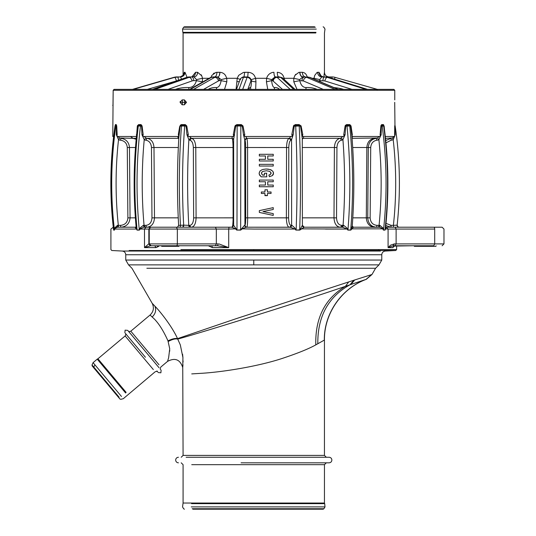<?xml version="1.0" encoding="UTF-8"?>
<svg xmlns="http://www.w3.org/2000/svg" width="536" height="536" viewBox="0 0 536 536"><rect width="100%" height="100%" fill="white"/><g stroke="black" fill="none" stroke-linecap="round" stroke-linejoin="round"><path stroke-width="0.8" d="M120.888 399.333L119.937 399.032L92.159 365.927L92.025 364.942L119.119 397.223M155.185 371.77C156.552 371.267 157.423 371.348 157.798 371.997L156.914 370.945M137.739 348.092L126.241 334.39M145.417 357.244L125.357 333.338C125.933 333.814 125.859 334.685 125.129 335.951L153.343 369.572M159.071 367.743L129.766 332.823L159.071 367.743M124.875 332.769L125.102 330.149L127.722 330.384L129.766 332.823M129.015 331.925L148.472 355.12M167.594 361.257L168.632 357.706L169.724 348.795L167.976 340.856C162.924 329.58 157.651 321.634 152.157 317.01L150.107 315.027M167.902 340.655L167.976 340.856C172.163 338.832 175.352 338.089 177.537 338.625C171.909 326.055 159.52 310.759 154.871 306.136L152.157 303.269C154.301 307.684 153.611 311.597 150.087 315.007L130.811 331.181L159.025 364.802M169.724 350.316L169.684 351.234M183.051 360.728L183.051 362.182M182.964 364.668L182.823 366.684M168.217 341.479C172.311 339.315 175.48 338.518 177.724 339.08L180.324 344.909L182.93 357.639L182.743 367.542C180.116 359.488 175.051 357.438 167.554 361.385L160.867 366.999C160.137 368.259 160.063 369.13 160.639 369.612M366.49 279.229L345.418 286.331C294.043 303.992 196.256 334.142 177.724 339.08L177.537 338.625L235.646 318.853L354.745 279.953L371.602 274.613L365.961 279.444C341.311 288.495 323.945 313.801 324.32 340.099L315.798 344.876C308.495 348.956 296.984 353.586 281.253 358.752C257.019 366.584 223.103 371.91 202.608 373.237L191.734 373.9M182.582 354.216L182.917 357.465M181.952 337.854L179.272 338.631M146.864 268.275L375.575 268.275L378.986 264.871L128.546 264.871L131.95 268.275L152.164 303.269M253.763 260.047L125.752 260.047L381.773 260.047L253.763 260.047L253.763 264.871L281.836 264.871M327.496 264.871L336.199 264.871M190.106 457.255L186.133 457.255M253.763 264.871L235.096 264.871M317.426 457.255L239.291 457.255M187.66 457.255L319.865 457.255L187.66 457.255M319.865 462.823L329.084 462.823C330.779 462.655 331.704 461.724 331.871 460.035C331.704 458.347 330.779 457.416 329.084 457.255L319.865 457.255M129.169 250.5L395.736 250.5L385.29 251.049C383.14 251.351 381.967 252.59 381.773 254.754L125.752 254.754L125.752 260.047L128.546 264.864M320.716 462.823L241.086 462.823M180.887 249.575L379.126 249.575L378.356 250.5M395.736 250.5L396.62 249.575L379.126 249.575M352.246 226.091L353.412 227.204L350.832 230.098L347.985 230.105L347.04 229.06L347.368 228.852L346.986 228.008L343.65 225.308L341.506 225.348A1.856 1.38 -90 0 1 340.132 227.204L303.255 227.204M299.644 230.105L300.482 228.852L347.04 229.06L342.558 227.204L304.22 227.204L302.391 225.334C302.579 226.715 303.182 227.338 304.214 227.204L299.812 230.098L295.865 230.065L294.974 229.06L295.349 228.852L294.894 228.008L291.946 225.308L290.901 225.348A1.856 1.762 -90 0 1 289.152 227.204L246.299 227.204L242.52 228.664L240.657 230.105L236.698 230.065L235.311 228.751L232.001 227.251M295.973 230.098L299.671 229.884C300.951 195.191 300.803 160.566 299.215 126.007L300.508 126.181L302.291 138.643M347.831 230.098L350.732 229.884L352.246 226.125C354.47 195.888 354.33 165.671 351.83 135.474L351.83 135.474M383.428 230.098L382.496 228.504L379.448 227.204L351.998 227.204M393.719 246.111L392.861 247.612L394.663 245.756L393.712 245.756M388.171 247.485L393.21 245.756L395.173 245.756L396.117 243.9L396.117 229.06L395.173 227.204L385.364 227.204L385.913 228.182L385.069 230.098L383.508 230.105L385.022 229.884L385.572 227.706M211.78 245.756L217.529 245.756L211.867 245.756L212.403 247.612L208.29 245.756M158.83 246.312L156.03 247.612L154.77 245.756L150.549 245.756L215.412 245.756L216.323 243.9L216.323 229.06L215.412 227.204L231.921 227.204L233.636 225.348L233.636 139.4L235.726 126.181L237.16 125.431L237.14 126.007L235.076 125.927L234.869 126.543L233.294 134.63L234.487 134.791L234.527 134.348M143.661 227.251L140.445 228.664L139.387 230.098L137.129 230.105L136.412 229.06L136.111 226.835C133.196 194.561 133.531 162.334 137.109 130.154L137.665 126.181L138.449 125.431A1.856 1.501 90 0 0 138.295 126.007L137.404 125.927L137.283 126.543L136.673 134.791M114.704 229.06L114.463 230.098L113.666 230.105L113.444 228.852L113.645 229.884L114.416 229.884L114.751 227.867L117.552 225.308L117.552 227.204L115.307 228.182L114.704 229.06L136.412 229.06L135.313 227.606L135.561 227.204L117.552 227.204L135.561 227.204L135.313 227.606M113.632 230.098L114.416 229.884C110.369 195.191 110.852 160.566 115.863 126.007L116.433 126.181L116.346 134.791L118.53 139.675C115.354 168.23 115.294 196.786 118.335 225.348L117.552 225.308M137.015 230.098L139.286 229.884L140.164 227.834L143.387 225.308L144.063 225.348L143.38 225.308L144.137 227.204L215.412 227.204M236.811 230.098L240.677 229.884L244.543 225.308L246.305 227.204L290.693 227.244M191.734 464.672L324.461 464.672L324.448 503.036L183.078 503.036L183.078 464.672L181.215 462.823M350.705 230.105L350.732 229.884C353.499 195.191 353.17 160.566 349.747 126.007L350.638 126.181L351.83 135.454M381.103 125.21L380.902 125.927L381.686 124.587L383.508 124.62L384.044 126.369L383.675 126.007L381.324 126.181L381.994 125.431A1.856 1.695 90 0 1 382.168 126.007C386.851 160.566 387.3 195.191 383.515 229.884L383.193 228.852L351.375 228.852M345.472 125.216L345.117 125.927L346.511 124.587L346.859 125.431L349.619 125.431L349.747 126.007L345.727 126.181L346.859 125.431A1.856 1.24 90 0 1 346.986 126.007C350.417 160.566 350.745 195.191 347.971 229.884L347.368 228.852M304.22 227.204L343.013 227.251M293.983 125.216L293.534 125.927L295.303 124.587L295.631 125.431L299.162 125.431L299.215 126.007L294.224 126.181L295.631 125.431A1.856 0.576 90 0 1 295.691 126.007C297.272 160.566 297.426 195.191 296.147 229.884L295.349 228.852M294.974 229.06L253.763 229.06L294.974 229.06L290.338 227.204L291.939 225.308M246.017 227.244L246.547 227.204A1.856 1.843 90 0 1 244.704 225.348L244.537 225.308M379.448 227.204L353.405 227.204L379.91 227.251M393.21 245.756L394.329 243.9L390.523 245.173L388.084 247.612L392.861 247.612M385.002 230.105L385.022 229.884C388.808 195.191 388.359 160.566 383.675 126.007L383.501 125.431L384.017 126.181M388.084 247.612L388.084 229.06L385.384 228.852M219.043 243.947L228.711 247.612L228.711 229.06L236.148 228.852L233.636 225.308M217.542 245.756L228.711 247.612L212.403 247.612M140.03 229.06L144.492 229.06L144.492 247.612L150.549 245.756L148.713 243.9L144.492 247.612L156.03 247.612L154.763 245.756M139.28 230.105L139.286 229.884C135.936 195.191 136.332 160.566 140.479 126.007L141.551 126.181L141.986 134.791L144.231 139.675C141.605 168.23 141.551 196.786 144.063 225.348L145.953 225.348A1.856 1.092 90 0 0 147.038 227.204L157.035 227.204L147.045 227.204A1.856 1.092 90 0 1 147.038 227.204L147.078 227.204M137.404 125.927L138.63 124.58L138.449 125.431L140.626 125.431L140.479 126.007L138.295 126.007C134.147 160.566 133.745 195.191 137.102 229.884L136.586 228.852M113.666 230.105L113.645 229.884C109.592 195.191 110.074 160.566 115.086 126.007L115.274 125.431A1.856 1.816 90 0 0 115.086 126.007L115.863 126.007L116.044 125.431L116.426 126.181L116.727 125.927L117.163 134.63L116.346 134.791M380.406 251.049L122.242 251.049L111.79 250.5L110.912 249.575L110.912 229.06L113.264 227.204L111.729 209.871M113.424 229.06C110.074 229.06 110.074 229.06 113.424 229.06L113.592 227.606M116.104 227.606L117.552 227.204L115.635 227.204L121.002 227.204A1.856 0.389 90 0 1 120.995 227.204A1.856 0.389 90 0 1 120.613 225.348L118.335 225.348A1.856 0.389 90 0 0 118.717 227.204L118.65 227.177M240.657 230.105L240.832 126.007L242.299 126.181L243.471 134.791L244.724 139.675L244.945 225.348A1.856 1.843 90 0 0 246.748 227.204L246.795 227.204A1.856 1.843 90 0 1 246.748 227.204M253.763 229.06L241.508 228.852M235.539 125.216L235.076 125.927L236.905 124.587L237.16 125.431L240.852 125.431L240.832 126.007L237.14 126.007L236.986 229.884L236.148 228.852M191.258 506.902L325.004 506.902L324.695 503.646L191.533 503.646M383.193 228.852L382.959 228.008L379.816 225.308L376.935 225.348A1.856 0.757 -90 0 1 376.185 227.204L378.315 227.204L379.066 225.348C381.907 196.786 381.846 168.23 378.878 139.675L381.15 134.791L381.324 126.181L380.902 125.927L380.118 134.637L381.15 134.791M379.428 227.204L379.816 225.308M345.057 134.791L345.727 126.181L345.117 125.927L343.737 134.63L345.057 134.791L342.926 139.675C345.104 168.23 345.144 196.786 343.067 225.348L341.687 227.204L340.125 227.204L341.687 227.204A1.856 1.38 -90 0 0 343.013 225.844M341.687 227.204L342.578 227.204L343.65 225.308M302.371 225.308L300.482 228.852M293.179 134.791L294.224 126.181L293.534 125.927L291.805 134.63L293.179 134.791L291.557 139.675L291.624 225.348L289.855 227.204L289.139 227.204L289.855 227.204A1.856 1.762 -90 0 0 291.624 225.348M289.862 227.204L246.547 227.204M301.775 134.791L302.793 134.63L302.271 136.486L344.166 136.486L343.743 134.637M300.616 126.603L301.098 125.927L302.793 134.63M302.291 138.583L301.842 135.414M346.738 124.58L349.841 124.62L351.026 125.927L352.32 134.63L351.77 134.784M350.725 126.59L351.026 125.927M385.538 228.008L385.578 227.673M395.173 227.204L442.12 227.204M398.998 227.204L393.404 227.204L393.404 225.348L397.156 225.154C397.806 226.815 398.422 227.499 398.998 227.204L398.998 227.204A1.856 1.856 0 0 1 397.156 225.154C400.707 192.022 400.037 158.971 395.146 126.007L394.958 125.431A1.856 1.856 0 0 1 395.146 126.007C400.037 158.971 400.707 192.022 397.156 225.154A1.856 1.856 0 0 0 398.998 227.204L398.998 227.204M414.408 245.756L409.698 245.756M394.329 243.9L434.703 243.9L433.758 245.756C444.753 245.756 444.753 245.756 433.758 245.756L395.173 245.756M412.867 245.756L393.632 246.091M425.142 245.756C409.296 245.756 409.296 245.756 425.142 245.756M385.578 227.633L385.572 227.74C389.096 193.871 388.58 160.083 384.044 126.369L384.044 126.389M168.076 227.204L179.111 227.204M218.253 243.9L217.529 245.756L218.253 243.9L177.349 243.9A1.856 0.911 90 0 1 176.431 245.756M180.357 245.756L184.109 245.756M133.089 227.204L117.531 227.204M136.157 227.204L136.311 227.867M137.598 126.57L137.156 129.746M144.124 227.204L143.387 225.308M234.48 134.864L234.406 135.461M376.185 227.204L376.165 227.204C371.059 226.688 368.252 223.566 367.743 217.851L370.148 217.864L370.711 147.527C371.08 143.273 373.197 140.821 377.063 140.184A5.581 5.099 -90 0 0 378.878 139.675L377.431 137.993L379.287 136.486L380.359 136.486L379.682 136.486M352.025 137.993L352.588 136.486L351.924 136.486L380.359 136.486L380.118 134.637M351.924 136.486L352.588 136.486L351.924 136.486L352.32 134.63L351.77 134.791M349.465 124.58L349.619 125.431L350.638 126.181M344.166 136.486L342.759 136.486L341.057 137.993L342.926 139.675A5.581 3.732 -90 0 1 341.6 140.184L340.146 138.335L341.057 137.993M340.132 227.204L340.132 227.204A1.856 1.38 -90 0 0 340.132 227.204A1.856 1.38 -90 0 1 340.125 227.204L340.125 227.204C336.4 226.688 334.357 223.566 333.995 217.851L336.534 217.864L336.943 147.527C337.218 143.273 338.765 140.821 341.6 140.184M302.271 136.486L303.423 136.486L303.631 137.993L302.297 138.764M295.591 124.58L299.075 124.58L299.162 125.431L300.515 126.181M290.84 136.486L289.594 137.993L291.557 139.675A5.581 1.722 -90 0 1 290.941 140.184L289.152 138.335L289.594 137.993M291.805 134.63L292.341 136.486L291.544 136.486M288.603 217.864C288.73 222.413 289.5 224.906 290.901 225.348A1.856 1.762 -90 0 1 289.152 227.204L289.152 227.204A1.856 1.762 -90 0 0 289.152 227.204A1.856 1.762 -90 0 1 289.139 227.204L289.132 227.204C287.457 226.688 286.532 223.566 286.371 217.851L288.603 217.864L288.797 147.527C288.924 143.273 289.634 140.821 290.941 140.184M247.659 217.871L247.659 217.851C247.612 223.539 247.324 226.661 246.795 227.204M286.653 222.045L287.175 224.477M334.833 222.614L335.61 224.202M373.002 226.52L376.091 227.204M394.235 225.308L391.072 225.348L391.072 227.204L385.793 225.562M384.138 125.927L384.573 130.462M381.813 124.58L381.994 125.431L383.501 125.431L383.307 124.58M232.034 227.204C232.684 226.688 233.039 223.566 233.106 217.851C233.046 223.539 232.684 226.661 232.034 227.204M189.322 136.486L191.526 138.335C194.099 139.099 195.519 142.161 195.781 147.507L196.089 217.851C195.834 223.539 194.313 226.661 191.54 227.204L191.54 227.204A1.856 1.608 90 0 1 189.932 225.348L188.766 225.348A1.856 1.608 90 0 0 190.367 227.204A1.856 1.608 90 0 1 190.367 227.204L188.766 225.348L183.674 225.154L182.749 227.204A1.856 0.925 -90 0 0 182.756 227.204A1.856 0.925 -90 0 0 183.667 225.69M179.125 225.348L183.674 225.154C181.898 192.022 182.233 158.971 184.679 126.007L186.072 126.181L186.95 134.791L188.866 139.675A385.913 192.953 90 0 0 188.344 216.698A385.913 192.953 90 0 0 188.766 225.348M154.489 217.871L154.489 217.851C154.073 223.539 151.588 226.661 147.045 227.204M145.156 227.204L145.156 227.204A1.856 1.092 90 0 1 144.063 225.348L145.156 227.204M142.08 125.927L141.551 126.181L140.626 125.431L140.78 124.58L138.63 124.58L141.089 124.62L142.08 125.927L143.186 134.63L141.986 134.791M178.32 147.507L153.993 147.507C153.584 142.187 151.266 139.132 147.025 138.335L145.926 137.993L144.231 139.675A5.581 4.516 90 0 0 145.839 140.184C149.263 140.821 151.139 143.273 151.467 147.527L151.963 217.864C151.628 222.413 149.624 224.906 145.953 225.348M145.926 137.993L144.11 136.486L142.837 136.486L178.796 136.486L178.327 134.63L179.674 126.543L180.974 124.707L181.684 124.58L185.309 124.62L186.742 125.927L188.324 134.63L187.835 136.486L233.187 136.486M143.166 134.348L142.837 136.486M136.707 136.486L136.412 136.861M136.399 134.63L136.559 135.327M130.462 136.486L133.075 138.335L119.675 137.993L118.53 139.675A5.581 5.461 90 0 0 120.479 140.184L120.982 138.335C126.134 139.132 128.962 142.187 129.457 147.507L130.06 217.851C129.551 223.539 126.529 226.661 121.002 227.204L121.002 227.204M119.675 137.993L117.86 136.486L117.029 136.486L117.156 134.342M115.052 126.181L115.274 125.431L116.044 125.431L116.238 124.58L116.727 125.927M117.069 135.648L117.029 136.486L136.446 136.486M151.366 225.482L152.579 224.135M194.206 225.448L194.843 224.303M236.698 124.62L241.361 124.62L242.989 125.927L244.778 134.63L243.471 134.791M245.669 136.486L246.607 137.993L244.724 139.675A5.581 0.583 90 0 0 244.932 140.184C245.374 140.821 245.615 143.273 245.662 147.527L245.723 217.864C245.682 222.413 245.421 224.906 244.945 225.348M244.972 136.486L292.341 136.486M244.778 134.63L244.228 136.486M242.989 125.927L242.305 126.181L240.852 125.431L240.852 124.58M233.294 134.63L233.85 136.486L232.517 136.486L231.934 137.993L233.656 139.675M233.622 139.273L233.006 138.616L233.616 139.246M192.21 508.744L323.905 508.744L324.99 506.902M352.058 138.335L377.431 137.993M299.075 124.58L301.098 125.927M385.284 136.486L394.663 136.486L394.871 125.236M394.704 125.927L394.643 134.63L395.213 134.791L394.871 126.181M394.657 135.595L394.663 136.486M379.287 136.486L377.498 136.486M302.304 139.025L303.249 138.335L340.146 138.335C336.655 139.132 334.739 142.187 334.404 147.507L336.943 147.527M303.249 138.335L302.284 138.817L302.391 225.334M246.607 137.993L246.781 138.335C247.277 139.132 247.545 142.187 247.592 147.507L288.797 147.527M244.932 140.184L246.781 138.335L289.152 138.335C287.571 139.132 286.706 142.187 286.559 147.507L286.371 217.851L245.723 217.864M264.449 174.79L262.68 175.131L261.836 174.213L261.494 173.155L262.084 171.875M259.27 174.334L261.246 176.84L266.787 176.84L266.506 173.202M262.225 169.637L260.007 170.977L259.096 173.262L260.148 170.837M265.936 169.028L262.794 169.463M268.442 169.168L266.332 169.021L270.198 169.57L272.791 171.172L273.481 173.175L273.34 172.17M271.437 170.1L270.553 169.691M272.389 175.6L269.394 176.733L272.389 175.6L273.481 173.175L273.387 174.039M273.306 174.3L272.958 174.997M269.394 176.733L268.871 175.051L269.394 176.733M270.546 174.341L269.789 174.796M268.871 175.051L270.479 174.388L271.028 172.719L271.008 173.637M271.082 173.175L269.809 171.353M259.33 181.342L259.33 180.069L273.246 180.069L259.33 180.069M267.765 185.061L273.246 185.061L267.765 185.061L267.765 181.758L273.246 181.758L273.246 180.069M259.33 186.34L259.33 186.749L273.246 186.749L273.246 185.061M259.33 185.061L265.414 185.061L265.414 181.758L265.414 185.061L259.33 185.061L259.33 186.749M259.33 155.567L259.33 154.294L273.246 154.294L259.33 154.294M267.765 159.293L273.246 159.293L267.765 159.293L267.765 155.983L273.246 155.983L273.246 154.294M259.33 160.566L259.33 160.981L273.246 160.981L273.246 159.293M259.33 159.293L265.414 159.293L265.414 155.983L265.414 159.293L259.33 159.293L259.33 160.981M259.33 212.015L259.33 210.628L273.246 207.64L259.33 210.628M273.246 215.418L259.33 212.424L273.246 215.418L273.246 213.63L262.948 211.579L273.246 209.469L273.246 207.64M261.334 193.074L261.334 191.995L264.952 191.995L261.334 191.995M264.952 191.654L264.952 189.804L267.189 189.804M267.444 191.995L271.062 191.995L267.444 191.995L267.444 189.804M264.952 195.312L267.444 195.647L267.444 193.456L271.062 193.456L271.062 191.995M259.33 165.617L259.33 164.344L273.246 164.344L259.33 164.344M186.923 126.543L186.742 125.927L186.072 126.181L184.773 125.431L181.563 125.431A1.856 0.925 90 0 0 181.47 126.007L180.351 126.181L181.563 125.431L181.684 124.58M180.25 125.216L178.857 137.464C177.115 166.709 177.034 195.968 178.615 225.247C177.885 226.862 177.269 227.512 176.766 227.204M137.551 125.444L137.41 125.906M113.625 136.486L112.768 136.486L113.17 90.289L394.764 90.289L393.853 89.365L114.094 89.365L113.163 90.289L114.074 89.365L393.853 89.365M115.079 125.927L115.421 124.587L116.238 124.58M385.485 138.335L392.419 137.993L393.203 139.675L395.213 134.791M392.419 137.993L394.107 136.486M374.436 227.204C369.465 226.648 366.751 223.525 366.302 217.851L367.743 217.851L368.306 147.507C368.768 142.187 371.401 139.132 376.198 138.335L377.063 140.184M178.803 138.355L178.046 137.993L178.682 138.335L147.025 138.335L145.839 140.184M178.81 138.255L178.046 137.993L177.865 136.486M115.481 124.58L115.274 125.431M179.118 134.884L179.078 135.3M179.171 134.315L179.125 134.784M190.829 137.993L188.866 139.675A5.581 2.787 90 0 0 189.865 140.184L191.526 138.335L232.034 138.335L232.336 138.878M232.034 138.335C232.644 139.132 232.979 142.187 233.039 147.507L233.549 147.507M323.918 508.751L323.121 509.2L192.913 509.2M178.327 134.63L179.125 134.791M184.86 124.58L184.679 126.007L181.47 126.007C179.017 158.971 178.682 192.022 180.465 225.154A1.856 0.925 90 0 1 179.54 227.204L179.54 227.204M188.324 134.63L186.95 134.791M394.965 125.444L394.71 102.349M184.377 99.897L186.508 102.349L184.833 102.349L184.377 104.801L186.508 102.349L184.377 104.801L182.16 104.801L180.076 102.349L184.833 102.349L184.377 99.897L182.16 99.897L180.076 102.349L180.23 101.425M262.68 175.131L264.449 175.131L264.449 173.202L266.787 173.202M259.096 173.262L259.739 175.299L261.246 176.84M269.91 171.413L266.446 170.763L262.727 171.419L261.568 172.659L261.836 174.213M259.33 181.758L265.414 181.758M259.33 155.983L265.414 155.983M261.334 193.456L264.952 193.456L264.952 195.647L267.444 195.647M259.33 166.033L273.246 166.033L273.246 164.344M385.712 140.492L391.092 138.335L391.206 140.184A5.581 5.581 0 0 0 393.203 139.675C396.117 165.309 396.466 190.977 394.255 216.678L393.404 225.348M113.009 104.158L112.949 105.224M113.17 90.289L113.002 104.185M182.16 104.801L182.629 102.349L182.16 99.897M377.31 89.365L335.027 77.358L377.31 89.365M328.863 77.365L329.064 76.936L331.992 76.936A11.129 11.129 0 0 1 335.027 77.358L334.531 79.12M313.969 79.073L314.016 78.296L319.778 79.596L319.959 80.641L319.778 79.596L321.801 76.936L328.756 77.358A3.712 1.454 -72.7 0 1 328.93 77.385A3.712 1.454 -72.7 0 1 329.091 77.459M189.664 89.365L210.199 77.7A3.712 3.089 60.4 0 1 210.206 77.7A3.712 3.089 60.4 0 1 211.526 77.358A11.129 5.568 90 0 1 213.047 76.936L217.743 76.936L221.12 79.596L221.12 80.641L219.472 80.641A7.41 3.705 90 0 0 218.46 80.929L203.6 89.365M236.47 89.365L240.048 79.643A3.712 3.551 20.2 0 1 243.424 77.358A11.129 1.166 90 0 1 243.739 76.936L247.431 76.936L244.048 76.936L244.644 72.293L248.108 72.293C251.109 72.541 253.247 73.727 254.533 75.844L255.645 78.296L255.94 81.82L255.659 89.365M323.208 89.365L303.329 80.929A3.712 2.653 -67 0 1 306.76 77.358A11.129 7.45 90 0 0 304.729 76.936L309.52 77.358A3.712 2.653 -67 0 1 310.29 77.506A3.712 2.653 -67 0 1 310.29 77.512L338.223 89.365M279.645 89.365A54.23 16.757 -90 0 0 274.553 87.562C273.079 87.462 272.1 85.157 271.625 80.641L266.419 81.82L271.625 80.641L271.692 79.596L275.236 76.936L279.705 76.936L280.643 77.358A3.712 3.397 -47.4 0 1 282.841 78.196L294.994 89.365M152.505 89.365L186.521 77.425A3.712 2.097 70.7 0 1 186.93 77.358A11.129 9.005 90 0 1 189.389 76.936L192.685 76.936M173.805 77.378A3.712 0.744 73.8 0 1 173.845 77.365A3.712 0.744 73.8 0 1 173.892 77.358A11.129 10.888 90 0 1 176.867 76.936L180.498 76.936L181.851 79.596M305.46 76.936L302.773 76.936L299.704 79.596L299.771 80.641L303.329 80.929M323.905 76.936L324.427 72.293C324.702 75.114 326.25 76.661 329.064 76.936L328.89 77.284M321.794 76.936L321.801 76.936C319.255 76.661 317.855 75.114 317.607 72.293L319.027 72.293L321.299 76.273M318.558 81.016L319.959 80.641L324.816 80.929A3.712 1.454 -72.7 0 1 327.248 77.358L328.756 77.358L367.388 89.365M191.875 76.929L195.573 72.293L197.623 72.293C197.402 75.114 196.176 76.661 193.938 76.936L196.538 79.596L202.514 78.296L202.38 81.82L196.41 80.641L193.751 80.641A7.41 5.997 90 0 0 192.109 80.929L168.07 89.365M236.852 81.82L237.234 78.296L236.852 81.82L239.371 81.485L236.852 81.82L236.081 89.365M251.123 80.641C250.902 78.39 249.675 77.151 247.431 76.936L251.344 79.596L251.123 80.641A7.41 0.777 90 0 0 250.908 80.929L247.806 89.365M274.352 88.996L274.492 88.386M317.124 89.365A54.23 36.287 -90 0 0 306.096 87.562C302.907 87.462 300.797 85.157 299.771 80.641L293.795 81.82L293.775 78.296L294.981 75.342L298.84 72.394L299.751 72.293C299.932 75.114 300.937 76.661 302.773 76.936L300.683 75.65M293.795 81.82L296.991 89.365M306.096 87.562L305.875 89.365M274.352 75.65L275.263 76.936C274.466 76.661 274.023 75.114 273.943 72.293L272.797 72.394C269.662 73.11 267.598 75.08 266.613 78.296L266.419 81.82L267.745 89.365M274.553 87.562L274.224 89.365M250.835 89.365L250.48 87.562A54.25 5.668 90 0 0 248.758 89.365M255.94 81.197L255.94 81.82C253.414 81.686 251.92 81.291 251.464 80.641C251.304 85.157 250.975 87.462 250.48 87.562M216.665 89.365L216.39 87.562A54.25 27.122 90 0 0 208.149 89.365M221.12 79.596L226.748 78.296L226.835 81.82L224.524 89.365M226.835 81.82L221.12 80.641C220.35 85.157 218.775 87.462 216.39 87.562M219.472 80.641C219.284 78.39 218.212 77.151 216.256 76.936L217.723 76.936C219.07 76.661 219.807 75.114 219.941 72.293L219.291 75.576M196.538 79.596L196.41 80.641C195.171 85.157 192.618 87.462 188.759 87.562A54.25 43.885 90 0 0 175.433 89.365M188.913 89.365L188.759 87.562M196.41 80.655L202.38 81.82L202.3 82.182M197.174 74.511L197.623 72.293L195.573 72.293C195.345 75.114 194.072 76.661 191.754 76.936L189.108 77.358A3.712 2.097 70.7 0 1 192.109 80.929M183.426 75.342L184.284 72.293C184.016 75.114 182.495 76.661 179.728 76.936L174.662 77.358A3.712 0.744 73.8 0 1 176.424 80.929L147.36 89.365M183.486 74.692L183.607 74.383C184.592 74.028 181.168 77.412 179.721 76.936L177.637 76.936C178.106 77.151 178.361 78.39 178.408 80.641M295.792 74.269L295.403 74.739M307.208 76.936L306.8 75.844C305.982 73.727 304.495 72.541 302.338 72.293L299.751 72.293L300.596 75.502M324.126 74.236L324.059 74.913M324.427 72.293L324.427 72.293C324.702 75.114 326.25 76.661 329.064 76.936L328.856 76.929M328.608 76.909L329.084 76.936L328.608 76.909M312.14 78.296L314.016 78.296L314.773 75.342L317.091 72.394L319.027 72.293C319.282 75.114 320.709 76.661 323.309 76.936L320.789 75.73L320.95 76.166M201.71 75.757L201.161 74.745M214.239 73.023L213.315 73.673M267.276 76.581L267.712 75.844M302.338 72.293C302.532 75.114 303.59 76.661 305.527 76.936L305.46 76.929M284.428 79.656L284.227 78.296L293.775 78.296L299.704 79.596M278.8 76.936C277.862 76.661 277.346 75.114 277.259 72.293C280.08 72.541 282.063 73.727 283.216 75.844L284.227 78.296L283.296 78.618M251.344 79.596L255.645 78.296L266.613 78.296L271.692 79.596M210.97 77.331L211.888 75.342L215.914 72.394L219.941 72.293C222.601 72.541 224.524 73.727 225.716 75.844L226.748 78.296L237.234 78.296L238.667 75.342L243.465 72.394L248.108 72.293L247.739 76.936M237.234 78.296L240.57 79.596M219.941 72.293L216.926 72.293C216.785 75.114 215.975 76.661 214.507 76.936M209.154 78.296L202.514 78.296L201.75 75.844L197.623 72.293M187.03 77.264L185.007 72.293C184.739 75.114 183.238 76.661 180.498 76.936M184.284 72.293L185.007 72.293L183.935 75.301M180.143 76.916L183.078 75.335L183.078 32.964L315.798 32.964M315.322 27.256L183.62 27.256L182.542 29.098L182.836 32.354L315.999 32.354M182.528 29.098L316.274 29.098M183.614 27.249L184.411 26.8L314.619 26.8M414.181 245.756L414.328 246.312L435.956 246.312L418.743 246.312M417.946 227.204L431.547 227.204M432.344 227.204L431.359 227.204M417.946 246.312L418.931 246.312M435.956 246.312L436.11 245.756M175.272 246.312L161.671 246.312M160.874 227.204L174.475 227.204M175.272 227.204L174.287 227.204M179.037 245.756L178.89 246.312L161.859 246.312M157.262 246.312L157.108 245.756M92.031 364.942L93.096 362.658L121.471 396.473M94.946 364.862L93.793 367.046M126.134 392.406L97.914 358.778L97.224 359.147L125.638 393.009M152.157 317.01C155.567 313.687 156.472 310.063 154.871 306.136M348.762 281.856L345.418 286.331C324.997 298.525 315.121 318.042 315.798 344.876M375.575 268.275L371.984 274.492L366.302 279.33C341.566 288.361 324.099 313.694 324.448 340.025L324.448 455.399L183.078 455.399L181.215 457.255M353.773 280.261L349.961 284.81C328.24 296.884 317.526 316.555 317.815 343.81M350.839 284.515L354.745 279.953M253.763 251.049L291.39 251.049M332.166 251.049L369.19 251.049M253.763 249.575L253.763 250.5M347.04 229.06L325.453 229.06M136.412 229.06L123.26 229.06M386.342 227.204L388.084 229.06L434.703 229.06L434.703 243.9L443.976 243.9L443.976 229.06L442.113 227.204M229.04 227.204L228.711 229.06L177.349 229.06L177.349 243.9L149.243 243.9L151.098 245.756A1.856 1.856 -90 0 1 149.243 243.907L148.854 243.9L148.854 229.06L150.71 227.204M150.71 245.756L148.713 243.9M145.913 227.204L144.492 229.06L149.243 229.06L149.243 243.9M352.795 217.851L366.302 217.851L366.838 147.507L370.711 147.527M341.506 225.348C338.464 224.906 336.809 222.413 336.534 217.864M302.619 217.851L333.995 217.851L334.404 147.507L302.579 147.507M434.703 229.06C446.897 229.06 446.897 229.06 434.703 229.06A1.856 0.945 -90 0 0 433.758 227.204M376.935 225.348C372.788 224.906 370.523 222.413 370.148 217.864M189.865 140.184C191.975 140.821 193.134 143.273 193.342 147.527L193.643 217.864L233.535 217.851M151.467 147.527L153.993 147.507L154.489 217.851L178.254 217.851M176.431 227.204L177.349 229.06L149.243 229.06A1.856 1.856 -90 0 1 151.098 227.204M120.479 140.184C124.613 140.821 126.885 143.273 127.28 147.527L127.883 217.864L135.38 217.851M130.06 217.851L127.883 217.864C127.481 222.413 125.056 224.906 120.613 225.348M352.701 147.507L366.838 147.507C367.281 142.194 369.82 139.132 374.456 138.335M245.662 147.527L247.592 147.507L247.619 217.851M390.067 225.281L391.072 225.348L386.007 223.358M385.947 142.877L391.206 140.184M233.106 217.851L233.039 147.507L193.342 147.527M193.643 217.864C193.442 222.406 192.203 224.906 189.932 225.348M154.489 217.851L151.963 217.864M136.178 139.286L133.075 138.335L136.271 138.335M127.28 147.527L135.494 147.507M377.498 90.289L376.687 89.365M322.96 80.641C323.054 78.39 323.556 77.151 324.474 76.936A11.129 10.171 90 0 1 327.248 77.358L365.88 89.365M351.958 89.365L324.816 80.929M337.814 89.365L309.52 77.358L306.76 77.358L335.054 89.365M293.708 89.365L280.643 77.358L277.112 77.358L290.177 89.365M273.273 80.929A3.712 3.397 -47.4 0 1 277.112 77.358A11.129 3.437 90 0 0 276.174 76.936C274.03 77.151 272.851 78.39 272.643 80.641L282.452 89.365M242.694 89.365L247.116 77.358A3.712 3.551 20.2 0 1 250.908 80.929M239.002 89.365L243.424 77.358L247.116 77.358L247.431 76.936M193.596 89.365L214.742 77.358A3.712 3.089 60.4 0 1 218.46 80.929M190.38 89.365L211.526 77.358L216.256 76.936M154.904 89.365L189.108 77.358L186.93 77.358L152.72 89.365M133.303 89.365L174.662 77.358L132.533 89.365M331.992 78.33L331.992 76.936A11.129 11.129 0 0 1 335.027 77.358M320.3 81.76L319.959 80.641M343.65 89.365A54.23 49.54 -90 0 0 334.136 87.629M304.729 76.936C303.054 77.151 302.137 78.39 301.969 80.641M282.834 78.189L279.705 76.936M271.625 80.641L272.643 80.641M243.739 76.936L243.713 76.936C242.862 76.46 239.344 79.294 240.054 79.643M213.047 76.936L210.199 77.7M193.751 80.641C193.623 78.39 192.893 77.151 191.566 76.936M176.873 80.809A7.41 7.249 90 0 0 176.424 80.929M155.179 371.763L123.32 398.677L120.881 399.327M97.224 359.147L93.09 362.651M97.921 358.785L125.129 335.951M161.115 370.182L160.887 372.795L158.274 372.567M130.811 331.181C129.444 331.677 128.573 331.603 128.198 330.953M182.743 367.542L183.078 455.399M378.986 264.871L381.773 260.047L381.773 254.754M324.461 455.399L326.317 457.255M178.441 462.823C176.753 462.655 175.828 461.724 175.661 460.035C175.828 458.347 176.753 457.416 178.441 457.255M122.242 251.049C124.386 251.357 125.558 252.59 125.752 254.754M324.461 464.672L326.317 462.823M396.613 249.575L396.613 245.756M113.451 228.905L113.471 229.04C109.525 194.648 110.034 160.318 115.006 126.054L115.18 125.464L115.106 126.054M324.695 503.646L324.461 503.036M183.62 508.744L182.542 506.902L183.071 503.036M136.111 226.835L135.554 227.204M443.969 243.9L442.113 245.756M233.609 225.328C232.919 226.849 232.302 227.472 231.76 227.204L231.793 227.204M113.572 136.935L113.27 136.486M184.411 509.2L183.614 508.751M394.764 99.897L394.764 90.289M112.768 105.505L112.969 104.929M367.475 89.365L328.937 77.385L325.982 76.936M132.506 89.365L173.845 77.365L132.506 89.365M307.49 76.936L310.29 77.512M189.389 76.936L186.521 77.425M176.86 76.936L173.845 77.365L176.86 76.936M325.004 29.098L324.461 32.964L324.448 72.293C324.722 75.114 326.27 76.661 329.084 76.936M191.754 76.936L192.766 76.769M183.607 74.383L183.526 74.859M182.836 32.354L183.071 32.964M323.905 27.256L324.99 29.098M323.121 26.8L323.918 27.249"/></g></svg>
